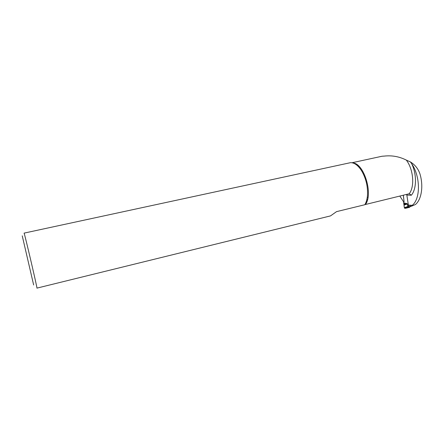 <?xml version="1.0" encoding="UTF-8"?>
<svg xmlns="http://www.w3.org/2000/svg" width="444" height="444" viewBox="0 0 444 444"><rect width="100%" height="100%" fill="white"/><g stroke="black" fill="none" stroke-linecap="round" stroke-linejoin="round"><path stroke-width="0.67" d="M367.998 197.375L367.271 197.297M412.226 205.317L411.788 206.083L415.423 204.512C421.545 199.584 423.676 186.014 419.902 173.771C418.165 168.737 415.001 164.791 410.417 161.943L411.599 163.564C420.529 176.412 420.657 198.901 412.226 205.317L408.375 205.095L406.848 195.021L406.427 194.439M411.599 163.564C416.905 174.187 416.688 188.989 411.366 195.216L409.202 193.762L364.951 204.617C366.245 202.481 367.077 199.584 367.438 195.926C368.048 186.852 366.072 178.427 361.516 170.646C357.981 165.251 354.306 162.593 350.494 162.676L24.081 233.122C24.731 233.955 37.734 289.627 36.935 288.117L330.514 215.895L336.524 211.644L364.835 204.728C366.2 202.458 367.066 199.523 367.438 195.926M409.202 193.762C414.874 186.785 413.464 169.336 406.327 160.101L410.417 161.943M406.327 160.101C399.345 156.588 392.024 155.25 384.371 156.083L382.04 156.244M382.051 156.238L382.562 156.21M366.783 199.833L367.51 199.656M404.062 201.831L403.651 201.931L404.068 201.598L403.302 195.205M411.788 206.083L409.446 205.944M22.244 235.842L33.65 284.981L22.244 235.842M399.822 196.054L403.651 201.931M408.097 206.932L406.515 208.075L409.518 207.315L406.56 208.058M405.971 204.418C403.607 203.885 403.785 207.27 404.945 208.364L406.316 208.114L405.805 207.692L409.501 207.315M404.922 208.369L404.412 207.947L403.64 202.642L404.068 201.598L403.357 195.188M408.874 206.932L408.164 206.371L408.574 206.393L406.821 194.972M404.373 207.631L408.164 206.371L407.242 203.663L405.983 204.506L404.046 204.9M404.412 207.947L405.955 207.342L406.887 207.737M404.945 208.364L406.282 208.119M403.985 204.567L407.242 203.663L403.674 202.886M403.862 203.696L405.971 204.162L405.983 204.506M411.688 206.077L409.179 206.976L408.574 206.393M407.115 203.846L408.003 206.332L408.619 206.932M409.917 206.943L409.529 207.309L409.934 206.815M408.186 206.937L407.631 206.332M407.242 204.101L406.926 204.179M352.791 162.942C363.908 163.087 373.454 193.989 365.468 204.44M411.366 195.216L406.854 195.071M381.879 156.282L351.931 162.754M354.179 163.453C356.682 164.502 359.129 166.9 361.516 170.646M384.376 156.088L382.04 156.249M408.763 206.948L409.085 206.971"/></g></svg>
